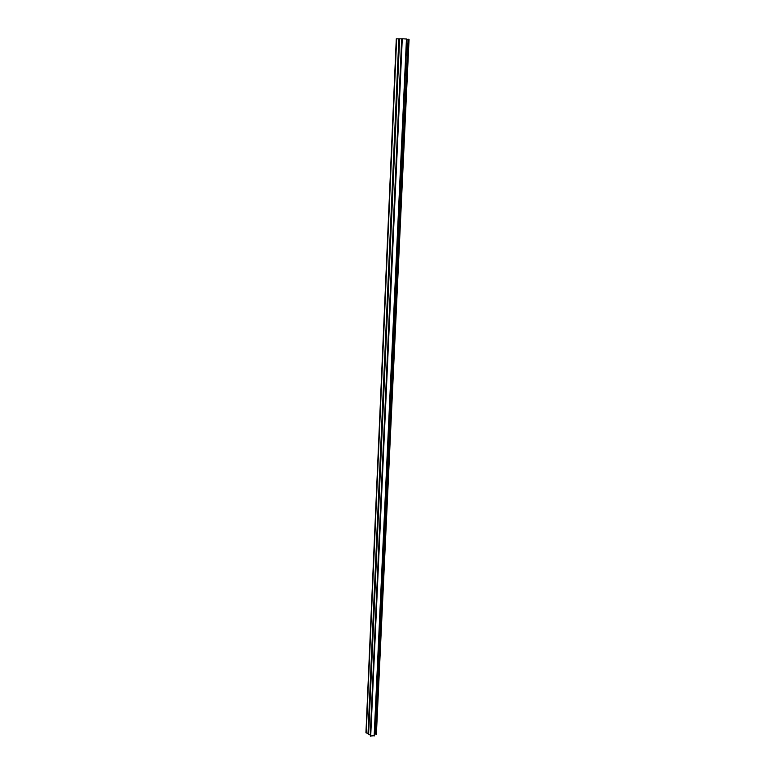 <?xml version="1.0" encoding="UTF-8"?>
<svg xmlns="http://www.w3.org/2000/svg" width="775" height="775" viewBox="0 0 775 775"><rect width="100%" height="100%" fill="white"/><g stroke="black" fill="none" stroke-linecap="round" stroke-linejoin="round"><path stroke-width="1.16" d="M375.507 733.441L408.115 39.312L375.642 733.567L374.654 733.082M407.941 39.312L406.885 39.293M375.642 733.567L376.388 734.254L409.045 39.293L408.115 39.312M374.528 735.688L370.334 736.027L402.273 38.76L406.904 39.041L374.528 735.688M370.373 735.184L366.062 732.559M401.818 38.837L396.422 38.828M375.952 734.497L408.541 39.234M376.011 734.487L408.619 39.244M366.226 733.082L396.655 38.789M368.009 733.838L398.863 38.828M368.609 734.177L399.609 38.828M370.266 735.136L401.683 38.837M374.16 735.988L406.458 38.992M370.692 736.25L402.273 38.76M370.353 736.105L401.847 38.75L370.334 736.066M376.388 734.254L409.055 39.283M365.945 732.753L396.296 38.808M374.528 735.746L406.904 39.041"/></g></svg>
